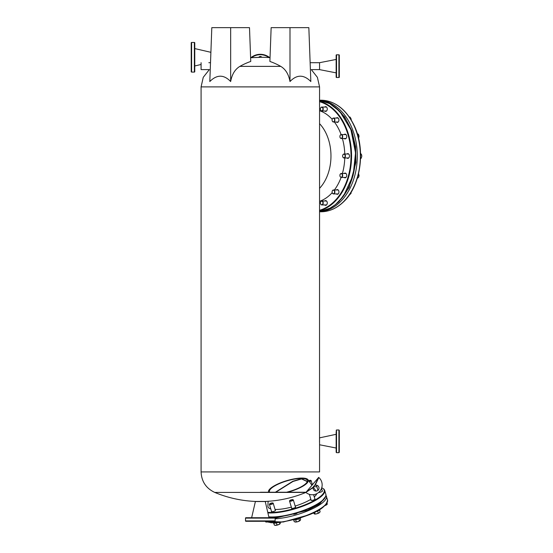 <?xml version="1.0" encoding="UTF-8"?>
<svg xmlns="http://www.w3.org/2000/svg" width="553" height="553" viewBox="0 0 553 553"><rect width="100%" height="100%" fill="white"/><g stroke="black" fill="none" stroke-linecap="round" stroke-linejoin="round"><path stroke-width="0.83" d="M315.079 485.299L315.079 485.299A2.959 2.959 0 0 1 319.005 488.099A2.959 2.959 0 0 1 316.046 491.064A2.959 2.959 0 0 1 313.136 487.546L305.892 492.426L214.758 492.426A118.473 118.473 0 0 0 255.389 501.44L265.26 501.44A118.473 118.473 0 0 0 305.892 492.426A9.871 9.871 0 0 0 319.731 491.382A9.871 9.871 0 0 0 318.839 477.522L315.079 485.299M307.281 481.497L301.509 478.67L292.8 481.269L275.373 492.246M307.247 481.601L301.53 478.946L292.972 481.469L275.747 492.246M319.523 439.946L319.51 441.315C319.565 438.135 319.565 438.135 319.51 441.315L319.516 442.262M201.085 62.696L201.085 69.609L209.338 69.609L203.255 77.316L201.085 86.883L319.558 86.883L319.53 439.746M319.53 443.043L319.544 443.395M319.51 441.315C319.565 444.501 319.565 444.501 319.51 441.315M280.765 66.381A117.215 82.853 92.1 0 0 269.892 61.445L271.143 27.65L308.844 27.65L310.834 81.54C303.756 74.42 296.802 74.42 289.993 81.54C288.687 74.323 285.611 69.27 280.765 66.381L239.884 66.381A117.215 82.853 -92.1 0 1 250.751 61.445L249.5 27.65L230.656 27.65L230.656 81.54C231.956 74.337 235.032 69.284 239.884 66.381M260.325 57.332L250.62 57.733L260.325 57.27A118.473 118.473 0 0 1 270.03 57.664M303.251 492.246L305.816 492.246A118.273 118.273 0 0 1 305.374 492.426L305.892 492.426M305.816 492.246L260.325 492.246L268.426 492.246L268.454 491.506A20.731 5.696 -16.6 0 0 268.599 492.246M314.712 485.451L314.712 485.451A2.959 2.959 0 0 0 313.233 487.158L306.175 492.087L318.673 477.377L314.712 485.451M230.656 81.54C223.834 74.42 216.887 74.42 209.808 81.54L211.806 27.65L230.656 27.65M289.993 81.54L289.993 27.65M245.511 520.891L275.131 520.891A0.394 0.394 0 0 1 274.737 521.285L245.912 521.285A0.394 0.394 0 0 1 245.511 520.891L245.511 518.126A0.394 0.394 0 0 1 245.912 517.732L274.737 517.732A0.394 0.394 0 0 1 275.131 518.126L245.511 518.126M255.977 521.285L258.548 521.285M262.101 521.285L264.666 521.285M269.408 521.285L272.961 521.285M247.689 521.285L251.242 521.285M275.131 520.891L275.131 518.126M251.636 517.732L255.389 501.536L265.26 501.536L269.014 517.732M247.689 517.732L251.242 517.732M258.548 517.732L262.101 517.732M338.913 77.51L338.913 54.802A0.394 0.394 0 0 1 339.307 55.196L339.307 77.109A0.394 0.394 0 0 1 338.913 77.51L336.542 77.51A0.394 0.394 0 0 1 336.148 77.109L336.148 55.196A0.394 0.394 0 0 1 336.542 54.802L336.542 77.51M339.307 63.291L339.307 69.014L339.307 63.291M339.307 56.378L339.307 59.143L339.307 56.378M338.913 54.802L336.542 54.802M319.558 86.883L317.387 77.316L311.311 69.609L319.558 69.609L319.558 62.696L336.148 59.441M310.136 62.696L319.558 62.696L319.558 69.609L336.148 72.865M338.913 429.964L339.307 430.358L339.307 452.278L338.913 452.672L338.913 429.964L336.542 429.964L336.542 452.672L336.148 452.278L336.148 439.932M201.085 86.883L201.085 471.923L319.558 471.923L319.558 437.858L336.148 434.305M336.148 441.315L336.148 431.54M336.148 451.089L336.148 449.707M336.342 122.019A2.371 1.673 -90 0 0 337.268 122.413A2.371 1.673 -90 0 0 338.941 120.042A2.371 1.673 -90 0 0 337.268 117.671A2.371 1.673 -90 0 0 336.342 118.066M324.673 110.994A2.371 1.673 -90 0 0 325.599 111.388A2.371 1.673 -90 0 0 327.279 109.024A2.371 1.673 -90 0 0 325.599 106.653A2.371 1.673 -90 0 0 324.673 107.047M324.673 204.942A2.371 1.673 -90 0 0 325.599 205.336A2.371 1.673 -90 0 0 327.279 202.972A2.371 1.673 -90 0 0 325.599 200.601A2.371 1.673 -90 0 0 324.673 200.995M336.342 193.923A2.371 1.673 -90 0 0 337.268 194.317A2.371 1.673 -90 0 0 338.941 191.946A2.371 1.673 -90 0 0 337.268 189.575A2.371 1.673 -90 0 0 336.342 189.976M344.132 177.43A2.371 1.673 -90 0 0 345.058 177.824A2.371 1.673 -90 0 0 346.738 175.453A2.371 1.673 -90 0 0 345.058 173.082A2.371 1.673 -90 0 0 344.132 173.476M344.132 138.513A2.371 1.673 -90 0 0 345.058 138.907A2.371 1.673 -90 0 0 346.738 136.536A2.371 1.673 -90 0 0 345.058 134.172A2.371 1.673 -90 0 0 344.132 134.566M346.869 157.971A2.371 1.673 -90 0 0 347.796 158.365A2.371 1.673 -90 0 0 349.468 155.994A2.371 1.673 -90 0 0 347.796 153.623A2.371 1.673 -90 0 0 346.869 154.017M319.558 188.338A40.48 28.625 -90 0 0 319.558 123.651A40.48 28.625 -90 0 1 319.558 188.338M319.558 201.299A46.597 32.952 -90 0 0 332.194 192.651M334.392 189.976A46.597 32.952 -90 0 0 341.111 177.409M342.39 173.476A46.597 32.952 -90 0 0 344.768 157.971M344.768 154.017A46.597 32.952 -90 0 0 342.39 138.513M341.111 134.579A46.597 32.952 -90 0 0 334.392 122.019M332.194 119.344A46.597 32.952 -90 0 0 319.558 110.69M271.461 511.214A2.171 0.594 -16.6 0 0 271.343 511.511A2.171 0.594 -16.6 0 0 272.007 511.732A2.171 0.594 -16.6 0 0 274.343 511.193A2.171 0.594 -16.6 0 0 275.505 510.267A2.171 0.594 -16.6 0 0 275.249 510.087M291.583 507.903A2.171 0.594 -16.6 0 0 291.466 508.193A2.171 0.594 -16.6 0 0 292.129 508.421A2.171 0.594 -16.6 0 0 294.459 507.882A2.171 0.594 -16.6 0 0 295.627 506.956A2.171 0.594 -16.6 0 0 295.364 506.776M318.694 492.405A2.171 0.594 -16.6 0 0 318.97 492.426A2.171 0.594 -16.6 0 0 321.3 491.887A2.171 0.594 -16.6 0 0 322.468 490.96A2.171 0.594 -16.6 0 0 322.205 490.781M311.035 499.905A2.171 0.594 -16.6 0 0 310.917 500.195A2.171 0.594 -16.6 0 0 311.581 500.424A2.171 0.594 -16.6 0 0 313.91 499.884A2.171 0.594 -16.6 0 0 315.079 498.958A2.171 0.594 -16.6 0 0 314.816 498.778M286.489 492.246A19.742 5.419 -16.6 0 0 307.316 480.474A19.742 5.419 -16.6 0 0 301.254 478.449A19.742 5.419 -16.6 0 0 280.067 483.322A19.742 5.419 -16.6 0 0 269.47 491.755A19.742 5.419 -16.6 0 0 269.719 492.246M287.608 492.246A20.731 5.696 -16.6 0 0 308.021 479.714A20.731 5.696 -16.6 0 0 301.897 478.062A20.731 5.696 -16.6 0 0 280.489 482.838A20.731 5.696 -16.6 0 0 268.454 491.506M275.062 509.465A25.473 6.995 -16.6 0 0 275.802 509.472A25.473 6.995 -16.6 0 0 291.355 507.136M295.15 506.057A25.473 6.995 -16.6 0 0 310.855 499.311M314.256 496.884A25.473 6.995 -16.6 0 0 316.751 493.705M268.094 501.288L267.915 506.202A25.473 6.995 -16.6 0 0 270.776 508.912M250.875 57.712A14.807 14.807 0 0 1 269.684 57.636M261.804 57.277A1.777 1.777 0 0 0 258.797 57.346M191.608 42.457L191.608 72.077A0.394 0.394 0 0 1 191.214 71.683L191.214 42.851A0.394 0.394 0 0 1 191.608 42.457L194.373 42.457A0.394 0.394 0 0 1 194.767 42.851L194.767 71.683A0.394 0.394 0 0 1 194.373 72.077L194.373 42.457M194.767 59.047L194.767 55.494M191.608 72.077L194.373 72.077M210.893 52.314L194.767 48.581M201.085 64.494L194.767 65.959M208.827 62.696L210.506 62.696M325.689 210.665L322.8 210.956M334.275 121.688A1.977 1.396 90 0 1 333.494 122.019A1.977 1.396 90 0 1 332.159 120.616A1.977 1.396 90 0 1 332.719 118.404A1.977 1.396 90 0 1 333.494 118.066A1.977 1.396 90 0 1 334.835 119.469A1.977 1.396 90 0 1 334.275 121.688M334.053 121.522A1.777 1.258 90 0 1 332.312 121.031A1.777 1.258 90 0 1 332.657 118.563A1.777 1.258 90 0 1 334.399 119.054A1.777 1.258 90 0 1 334.053 121.522M351.252 119.821L350.906 118.397L349.911 116.98L349.289 116.98M341.56 138.471A1.977 1.396 90 0 1 341.291 138.513A1.977 1.396 90 0 1 339.901 136.729A1.977 1.396 90 0 1 341.014 134.6A1.977 1.396 90 0 1 341.291 134.566A1.977 1.396 90 0 1 342.68 136.342A1.977 1.396 90 0 1 341.56 138.471M341.395 138.278A1.777 1.258 90 0 1 339.915 136.881A1.777 1.258 90 0 1 340.904 134.794A1.777 1.258 90 0 1 342.383 136.19A1.777 1.258 90 0 1 341.395 138.278M358.337 138.762L359.008 135.962L358.448 134.282L357.252 133.57M358.918 137.635L358.385 137.635M359.049 136.536L359.008 135.962A2.959 2.094 -90 0 1 359.021 136.079M358.448 134.282L357.473 134.282M343.752 157.93A1.977 1.396 90 0 1 342.639 155.801A1.977 1.396 90 0 1 344.028 154.017A1.977 1.396 90 0 1 344.298 154.059A1.977 1.396 90 0 1 345.418 156.188A1.977 1.396 90 0 1 344.028 157.971A1.977 1.396 90 0 1 343.752 157.93M343.641 157.736A1.777 1.258 90 0 1 342.653 155.649A1.777 1.258 90 0 1 344.132 154.252A1.777 1.258 90 0 1 345.12 156.34A1.777 1.258 90 0 1 343.641 157.736M360.369 158.794L361.185 158.248L361.745 156.575L361.655 154.895L360.542 153.216M361.185 158.248L360.563 158.248M361.745 156.575L361.786 155.994A2.959 2.094 -90 0 0 361.786 155.905M361.655 154.895L360.584 154.895M340.517 177.091A1.977 1.396 90 0 1 339.957 174.879A1.977 1.396 90 0 1 341.291 173.476A1.977 1.396 90 0 1 342.065 173.808A1.977 1.396 90 0 1 342.625 176.027A1.977 1.396 90 0 1 341.291 177.43A1.977 1.396 90 0 1 340.517 177.091M340.454 176.932A1.777 1.258 90 0 1 340.102 174.465A1.777 1.258 90 0 1 341.851 173.974A1.777 1.258 90 0 1 342.196 176.442A1.777 1.258 90 0 1 340.454 176.932M357.224 178.515L358.697 177.098L359.042 175.674L358.579 173.559M359.049 175.453L358.047 175.674M332.332 193.045A1.977 1.396 90 0 1 332.263 191.02A1.977 1.396 90 0 1 333.494 189.976A1.977 1.396 90 0 1 334.655 190.847A1.977 1.396 90 0 1 334.724 192.879A1.977 1.396 90 0 1 333.494 193.923A1.977 1.396 90 0 1 332.332 193.045M332.312 192.935A1.777 1.258 90 0 1 332.657 190.467A1.777 1.258 90 0 1 334.399 190.958A1.777 1.258 90 0 1 334.053 193.426A1.777 1.258 90 0 1 332.312 192.935M348.998 195.354L351.003 193.46L350.326 193.46M351.003 193.46L351.252 191.753M320.464 203.352A1.977 1.396 90 0 1 321.832 200.995A1.977 1.396 90 0 1 323.201 202.585A1.977 1.396 90 0 1 321.832 204.942A1.977 1.396 90 0 1 320.464 203.352M320.464 203.317A1.777 1.258 90 0 1 321.445 201.223A1.777 1.258 90 0 1 322.924 202.619A1.777 1.258 90 0 1 321.936 204.714A1.777 1.258 90 0 1 320.464 203.317M322.993 110.116A1.977 1.396 90 0 1 321.832 110.994A1.977 1.396 90 0 1 320.602 109.95A1.977 1.396 90 0 1 320.671 107.925A1.977 1.396 90 0 1 321.832 107.047A1.977 1.396 90 0 1 323.063 108.091A1.977 1.396 90 0 1 322.993 110.116M322.738 110.006A1.777 1.258 90 0 1 320.996 110.496A1.777 1.258 90 0 1 320.65 108.035A1.777 1.258 90 0 1 322.392 107.545A1.777 1.258 90 0 1 322.738 110.006M297.362 512.769A2.171 0.594 163.4 0 1 297.362 512.776A2.171 0.594 163.4 0 1 295.814 513.855A2.171 0.594 163.4 0 1 293.387 514.179A2.171 0.594 163.4 0 1 293.201 514.02A2.171 0.594 163.4 0 1 293.194 513.965M275.947 517.069A2.171 0.594 163.4 0 1 273.265 517.49A2.171 0.594 163.4 0 1 273.078 517.332A2.171 0.594 163.4 0 1 273.085 517.214M308.851 514.864L283.24 522.018L265.578 521.341M316.717 504.661A2.171 0.594 163.4 0 1 316.814 504.778A2.171 0.594 163.4 0 1 313.89 506.195M308.685 480.647A1.777 0.491 163.4 0 1 310.758 480.35A1.777 0.491 163.4 0 1 310.8 480.37A1.777 0.491 163.4 0 1 309.272 481.476M310.986 480.46A1.977 0.539 163.4 0 1 311.035 480.481A1.977 0.539 163.4 0 1 311.159 480.605A1.977 0.539 163.4 0 1 309.424 481.691M324.791 505.29L326.173 505.055A2.959 0.816 -16.6 0 0 327.023 504.46A2.959 0.816 -16.6 0 0 327.134 504.315A2.959 0.816 -16.6 0 0 327.196 504.177M324.929 505.573A2.959 0.816 -16.6 0 0 326.173 505.055L327.155 503.99M316.841 485.244A1.977 0.539 163.4 0 1 316.496 485.175M327.017 502.981L327.314 503.97M313.44 512.859L314.387 513.958L316.71 513.813A2.959 0.816 -16.6 0 0 318.162 513.343A2.959 0.816 -16.6 0 0 319.288 512.749L320.111 511.67L319.586 509.907M314.387 513.958A2.959 0.816 -16.6 0 1 314.318 513.931L314.311 513.931A2.959 0.816 -16.6 0 0 314.318 513.931L314.387 513.958A2.959 0.816 -16.6 0 0 316.71 513.813L319.288 512.749A2.959 0.816 -16.6 0 0 319.752 512.313A2.959 0.816 -16.6 0 0 319.793 512.23M319.752 512.313L320.111 511.67M317.65 511.069L318.217 512.984M314.947 513.792L314.519 512.341M293.055 499.746A1.977 0.539 163.4 0 1 293.201 499.794A1.977 0.539 163.4 0 1 293.325 499.919A1.977 0.539 163.4 0 1 290.774 501.191A1.977 0.539 163.4 0 1 289.537 501.046A1.977 0.539 163.4 0 1 289.572 500.873A1.977 0.539 163.4 0 1 289.668 500.755M291.963 499.663A1.777 0.491 163.4 0 1 292.966 499.677A1.777 0.491 163.4 0 1 292.599 500.32A1.777 0.491 163.4 0 1 290.788 500.935A1.777 0.491 163.4 0 1 289.703 500.652A1.777 0.491 163.4 0 1 291.963 499.663M293.671 519.896L294.155 521.527L295.33 522.039A2.959 0.816 -16.6 0 0 296.532 521.963A2.959 0.816 -16.6 0 0 297.998 521.597L299.491 520.65L298.924 518.742M294.155 521.527L295.33 522.039L297.998 521.597A2.959 0.816 -16.6 0 0 300.182 520.456L300.3 520.311A2.959 0.816 -16.6 0 0 300.307 520.297A2.959 0.816 -16.6 0 1 300.182 520.456L300.625 519.426L300.21 518.023M295.689 519.785L296.256 521.7M299.491 520.65L300.182 520.456M294.804 521.901A2.959 0.816 -16.6 0 0 294.867 521.928A2.959 0.816 -16.6 0 0 295.33 522.039M273.03 503.085A1.977 0.539 163.4 0 1 273.078 503.106A1.977 0.539 163.4 0 1 273.203 503.23A1.977 0.539 163.4 0 1 271.793 504.205A1.977 0.539 163.4 0 1 269.588 504.502A1.977 0.539 163.4 0 1 269.415 504.357A1.977 0.539 163.4 0 1 269.449 504.184A1.977 0.539 163.4 0 1 269.546 504.066M272.809 502.974A1.777 0.491 163.4 0 1 272.85 502.988A1.777 0.491 163.4 0 1 271.924 503.894A1.777 0.491 163.4 0 1 269.705 504.246A1.777 0.491 163.4 0 1 269.581 503.963A1.777 0.491 163.4 0 1 271.067 503.161A1.777 0.491 163.4 0 1 272.809 502.974M274.682 525.212A2.959 0.816 -16.6 0 0 274.744 525.246A2.959 0.816 -16.6 0 0 274.813 525.274A2.959 0.816 -16.6 0 0 275.753 525.35L276.97 524.838L276.403 522.924M273.742 523.179L274.288 525.018L275.753 525.35A2.959 0.816 -16.6 0 0 278.588 524.652L279.956 523.615L279.624 522.509M276.97 524.838L278.588 524.652A2.959 0.816 -16.6 0 0 280.177 523.622A2.959 0.816 -16.6 0 0 280.184 523.608M280.226 523.511L280.212 522.44M265.184 520.981L265.675 521.555M265.585 521.811L267.41 521.963M265.737 521.928L265.668 521.894A2.959 0.816 -16.6 0 0 265.737 521.928A2.959 0.816 -16.6 0 0 266.919 522.025M315.936 511.622A3.65 1.002 -16.6 0 0 317.726 511.041A3.65 1.002 -16.6 0 0 319.752 509.458M293.816 519.861A3.65 1.002 -16.6 0 0 295.585 519.806A3.65 1.002 -16.6 0 0 299.933 518.106M273.168 522.827L273.175 522.848A3.65 1.002 -16.6 0 0 273.493 523.117A3.65 1.002 -16.6 0 0 277.122 522.716M319.558 211.55A55.784 39.443 -90 0 0 355.475 155.994A55.784 39.443 -90 0 0 319.558 100.439L329.609 103.598L339.825 111.429L350.92 129.692L355.531 152.842L353.173 175.204L343.434 196.239L335.436 204.61L329.927 208.225L319.558 211.557M319.558 210.292A55.383 39.166 -90 0 0 351.01 155.994A55.383 39.166 -90 0 0 319.558 101.697M319.558 101.213A55.784 39.443 90 0 1 351.563 155.994A55.784 39.443 90 0 1 319.558 210.776M325.143 497.506A33.173 9.111 163.4 0 1 303.818 510.564A33.173 9.111 163.4 0 1 272.194 517.193M268.806 516.861A33.567 9.221 -16.6 0 0 271.834 516.979A33.567 9.221 -16.6 0 0 307.855 508.684A33.567 9.221 -16.6 0 0 325.876 494.361C327.252 504.488 290.774 517.166 272.09 517.221L268.862 517.083M267.763 512.341A33.173 9.111 -16.6 0 0 270.79 512.458A33.173 9.111 -16.6 0 0 310.827 502.269A33.173 9.111 -16.6 0 0 321.715 487.822M316.904 486.806A33.173 9.111 -16.6 0 0 314.014 486.695A33.173 9.111 -16.6 0 0 313.433 486.702M325.876 494.361L324.68 490.359A33.567 9.221 163.4 0 1 306.666 504.682A33.567 9.221 163.4 0 1 270.638 512.977A33.567 9.221 163.4 0 1 267.887 512.88M266.131 501.398A33.173 9.111 -16.6 0 0 265.357 501.958M268.972 57.581A14.413 14.413 0 0 0 251.58 57.657M319.558 100.217L320.92 100.217A55.784 39.443 90 0 1 353.713 125.006A55.784 39.443 90 0 1 342.832 202.377A55.784 39.443 90 0 1 320.92 211.778L319.558 211.778M319.558 100.266A55.784 39.443 90 0 1 350.643 125.006A55.784 39.443 90 0 1 339.763 202.377A55.784 39.443 90 0 1 319.558 211.723M335.021 107.061L344.581 116.828L351.805 130.667L355.614 146.697L355.897 162.575L349.109 187.598L338.892 201.721L335.021 204.935M325.994 495.357L327.528 499.905A33.567 9.221 163.4 0 1 308.913 514.484A33.567 9.221 163.4 0 1 266.069 521.541A33.567 9.221 163.4 0 1 265.447 521.285M325.876 496.117L319.682 504.032L307.496 510.315L275.131 518.175M326.443 496.269A33.567 9.221 163.4 0 1 307.834 510.848A33.567 9.221 163.4 0 1 275.131 518.811M201.085 471.923C201.52 481.504 206.075 488.34 214.758 492.426M338.913 452.672L336.542 452.672M319.558 444.771L336.148 448.027M336.542 429.964L336.148 430.358M324.68 490.359L323.996 489.156L321.742 487.725M316.89 486.764L313.447 486.668M308.021 479.714L311.961 485.278M313.254 487.103L316.06 491.064M266.062 501.398L265.35 501.917M320.92 100.217C334.745 100.764 345.666 108.865 353.685 124.529C366.141 148.833 361.074 186.188 343.067 202.294C336.376 208.536 328.994 211.695 320.92 211.778M338.194 122.019L333.494 122.019M338.194 118.066L333.494 118.066M345.984 138.513L341.291 138.513M345.984 134.566L341.291 134.566M348.722 154.017L344.028 154.017M348.722 157.971L344.028 157.971M345.984 173.476L341.291 173.476M345.984 177.43L341.291 177.43M338.194 189.976L333.494 189.976M338.194 193.923L333.494 193.923M326.526 200.995L321.832 200.995M326.526 204.942L321.832 204.942M326.526 110.994L321.832 110.994M326.526 107.047L321.832 107.047M327.528 499.905C326.844 505.456 320.636 510.44 308.906 514.864L298.171 518.652L279.631 522.502L271.143 522.744L265.143 521.285M312.397 484.767L311.159 480.605M322.344 491.258L321.507 488.43M317.961 490.359L316.413 485.161M314.961 499.255L313.599 494.686M311.173 500.382L309.376 494.341M295.509 507.253L293.325 499.919M291.721 508.38L289.537 501.046M275.387 510.564L273.203 503.23M274.744 525.246L274.336 525.046M271.606 511.691L269.415 504.357"/></g></svg>
